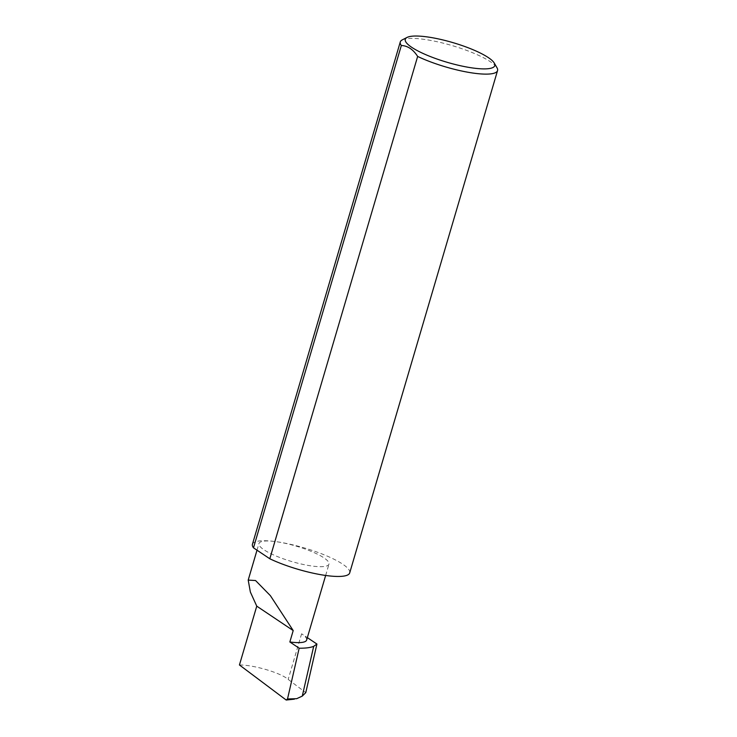 <?xml version="1.0" encoding="UTF-8"?>
<svg xmlns="http://www.w3.org/2000/svg" width="737" height="737" viewBox="0 0 737 737"><rect width="100%" height="100%" fill="white"/><g stroke="black" fill="none" stroke-linecap="round" stroke-linejoin="round"><path stroke-width="0.55" stroke-dasharray="3.69 2.76" d="M252.432 544.274A50.706 11.147 -163.6 0 1 275.749 541.621A36.491 8.024 16.4 0 0 258.963 543.528A36.491 8.024 16.4 0 0 275.804 555.901A36.491 8.024 16.4 0 0 312.202 566.053A36.491 8.024 16.4 0 0 328.978 564.137A36.491 8.024 16.4 0 0 312.147 551.764A36.491 8.024 16.4 0 0 275.749 541.621A50.706 11.147 -163.6 0 1 326.325 555.716A50.706 11.147 -163.6 0 1 349.707 572.907M402.236 39.899A50.706 11.147 -163.6 0 1 423.591 39.291A50.706 11.147 -163.6 0 1 497.014 67.795M306.638 640.057A36.491 8.024 16.4 0 0 301.608 633.783L307.347 637.634M239.442 664.977C253.915 664.885 280.714 672.826 288.176 679.413L305.781 692.623M296.679 698.685L286.186 700.03M301.608 633.783L288.176 679.413M257.01 550.189L258.963 543.528M325.653 575.459L328.978 564.137"/><path stroke-width="1.11" d="M293.206 630.577L270.405 595.689L255.555 580.535L248.203 580.093L250.359 592.032L256.762 606.155L293.206 630.577L289.853 641.973A36.491 8.024 16.4 0 0 306.638 640.057L325.653 575.459M426.741 36.85A46.643 10.254 16.4 0 0 407.091 37.412A46.643 10.254 16.4 0 0 422.605 53.248A46.643 10.254 16.4 0 0 473.329 68.071A46.643 10.254 16.4 0 0 494.278 63.078A46.643 10.254 16.4 0 0 426.741 36.85M494.278 63.078L497.014 67.795A50.706 11.147 -163.6 0 1 497.558 70.577A50.706 11.147 -163.6 0 1 474.232 73.23A50.706 11.147 -163.6 0 1 417.649 56.436C413.171 49.434 407.736 45.786 401.333 45.491A50.706 11.147 -163.6 0 1 400.274 41.945A50.706 11.147 -163.6 0 1 402.236 39.899L407.091 37.412M401.333 45.491L253.482 547.831A50.706 11.147 -163.6 0 1 252.432 544.274L400.274 41.945M497.558 70.577L349.707 572.907A50.706 11.147 -163.6 0 1 326.39 575.56A50.706 11.147 -163.6 0 1 269.806 558.766L417.649 56.436M307.347 637.634L316.928 644.046L313.695 646.34C310.498 647.648 305.652 648.274 299.167 648.21L289.853 641.973M316.928 644.046L305.781 692.623L302.271 696.115L313.695 646.34M302.271 696.115L296.679 698.685L287.513 698.971L286.186 700.03L239.442 664.977L256.762 606.155M286.186 700.03L294.376 699.155M299.167 648.21L287.513 698.971M253.482 547.831L269.806 558.766M248.203 580.093L257.01 550.189"/></g></svg>
